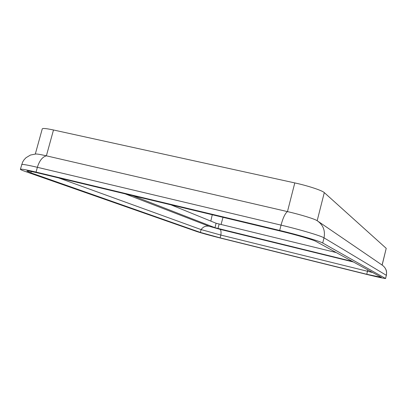 <?xml version="1.0" encoding="UTF-8"?>
<svg xmlns="http://www.w3.org/2000/svg" width="407" height="407" viewBox="0 0 407 407"><rect width="100%" height="100%" fill="white"/><g stroke="black" fill="none" stroke-linecap="round" stroke-linejoin="round"><path stroke-width="0.61" d="M39.535 173.336L281.4 231.313C296.55 234.92 313.268 239.825 315.842 241.366L381.405 277.34L366.778 274.282L220.131 237.866L200.366 232.417L30.912 172.863L26.867 171.072C27.04 170.619 31.263 171.378 39.535 173.336M25.519 171.566L196.769 231.527C201.862 233.196 210.043 235.45 221.316 238.288L367.318 274.552C377.762 277.126 383.862 278.449 385.612 278.525L322.71 243.015C319.693 241.137 298.718 234.976 279.68 230.448L36.05 172.09C25.753 169.653 20.523 168.722 20.35 169.292C20.498 169.653 22.217 170.411 25.519 171.566M58.689 177.93L201.109 229.584L220.864 235.063L372.68 272.553M385.643 278.419L386.319 275.31C387.123 270.986 385.714 267.567 382.087 265.054L318.447 221.581M35.317 154.024L42.247 128.917C42.537 128.088 46.286 128.449 53.495 129.986L294.795 182.916C307.911 185.755 322.191 190.481 324.293 192.613L386.218 248.346L382.153 265.094M132.641 195.655L214.957 227.691L352.457 261.457M324.293 192.613L317.18 220.716C314.957 219.042 300.57 214.601 287.464 211.599L46.383 155.825C40.756 154.538 37.21 153.927 35.755 154.004L30.444 155.052L26.007 157.713L24.099 159.727L22.624 162.067L20.375 169.21M336.248 252.564L216.112 223.26L170.945 204.838M317.18 220.716C323.138 224.842 325.417 230.55 324.013 237.846L386.319 275.31L385.566 278.373M279.68 230.448L281.039 225.122C300.081 229.609 321.026 235.846 324.013 237.846L322.71 243.015M294.795 182.916L287.464 211.599C285.19 213.248 283.048 217.76 281.039 225.122L37.368 167.302L36.05 172.09M53.495 129.986L46.383 155.825C42.435 156.883 39.428 160.709 37.368 167.302C27.071 164.891 21.825 164.006 21.637 164.647M367.78 269.861L366.778 274.282M125.147 193.859L209.056 226.246L219.943 229.309C220.96 229.904 221.266 231.822 220.864 235.063L220.131 237.866M209.056 226.246C205.805 225.641 203.154 226.755 201.109 229.584L200.366 232.417M31.283 171.505L30.912 172.863M382.087 265.054L386.218 248.346M219.943 229.309L353.449 262.001M219.129 224.12L217.979 228.541M223.005 217.318L221.026 224.583M210.816 221.103L212.256 214.738M214.957 227.691L216.112 223.26M386.396 275.361C386.731 272.69 386.579 270.767 385.943 269.602L385.068 267.954"/></g></svg>
